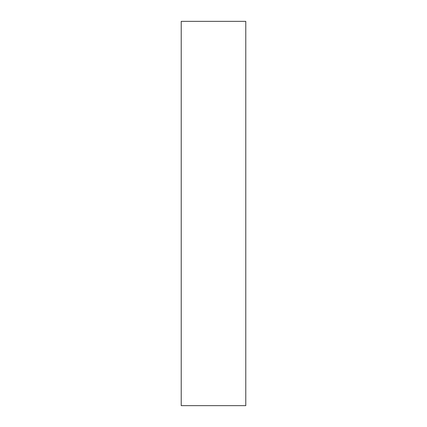 <?xml version="1.0" encoding="UTF-8"?>
<svg xmlns="http://www.w3.org/2000/svg" width="427" height="427" viewBox="0 0 427 427"><rect width="100%" height="100%" fill="white"/><g stroke="black" fill="none" stroke-linecap="round" stroke-linejoin="round"><path stroke-width="0.64" d="M245.781 21.35L181.219 21.35L181.219 405.65L245.781 405.65L245.781 21.35"/></g></svg>
